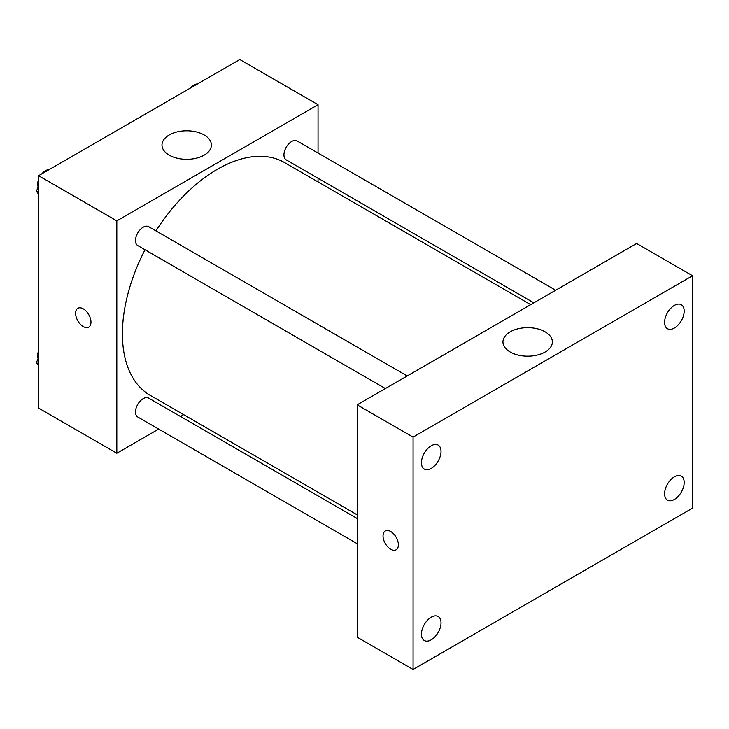 <?xml version="1.0" encoding="UTF-8"?>
<svg xmlns="http://www.w3.org/2000/svg" width="729" height="729" viewBox="0 0 729 729"><rect width="100%" height="100%" fill="white"/><g stroke="black" fill="none" stroke-linecap="round" stroke-linejoin="round"><path stroke-width="1.09" d="M158.676 429.08L116.822 453.247L38.564 408.067L38.564 175.707L239.786 59.532L318.044 104.712L318.044 153.044M183.662 414.655L180.491 416.487M145.007 249.765A134.382 77.584 120 0 0 122.408 333.846A134.382 77.584 120 0 0 150.238 395.364L357.174 514.829M530.685 304.658L284.62 162.603A134.382 77.584 120 0 0 155.915 230.865M318.044 178.24L318.044 181.895M116.822 453.247L116.822 220.887L318.044 104.712M555.671 290.233L297.113 140.961A10.908 6.297 120 0 0 288.711 143.886A10.908 6.297 120 0 0 283.946 154.867A10.908 6.297 120 0 0 286.205 159.861L533.847 302.836M357.174 518.492L148.652 398.107A10.908 6.297 120 0 0 140.25 401.023A10.908 6.297 120 0 0 135.485 412.003A10.908 6.297 120 0 0 137.745 416.997L357.174 543.679M385.386 388.548L137.745 245.573A10.908 6.297 -60 0 1 137.745 232.97A10.908 6.297 -60 0 1 148.652 226.673L407.21 375.945M116.822 220.887L38.564 175.707M169.219 155.14A24.704 14.261 180 0 1 161.984 145.053A24.704 14.261 180 0 1 186.688 130.792A24.704 14.261 180 0 1 211.392 145.053A24.704 14.261 180 0 1 196.137 158.229A24.704 14.261 180 0 1 169.219 155.14M90.97 322.145A10.871 6.279 60 0 1 88.719 327.121A10.871 6.279 60 0 1 77.848 320.842A10.871 6.279 60 0 1 77.848 308.294A10.871 6.279 60 0 1 86.222 311.201A10.871 6.279 60 0 1 90.97 322.145M88.719 327.121A10.871 6.279 60 0 1 77.848 320.842A10.871 6.279 60 0 1 77.848 308.294M357.174 637.192L357.174 404.841L636.654 243.477L692.55 275.753L692.55 508.113L413.07 669.468L357.174 637.192M413.07 669.468L413.07 437.108L357.174 404.841M398.399 544.818A10.871 6.279 60 0 1 396.148 549.794A10.871 6.279 60 0 1 385.276 543.515A10.871 6.279 60 0 1 385.276 530.967A10.871 6.279 60 0 1 393.651 533.874A10.871 6.279 60 0 1 398.399 544.818M413.07 437.108L692.55 275.753M545.128 351.998A24.704 14.261 180 0 1 518.201 355.087A24.704 14.261 180 0 1 502.955 341.91A24.704 14.261 180 0 1 527.659 327.649A24.704 14.261 180 0 1 552.363 341.91A24.704 14.261 180 0 1 545.128 351.998M674.38 305.396A13.851 7.992 120 0 0 664.593 322.355A13.851 7.992 120 0 0 667.463 328.697A13.851 7.992 120 0 0 681.305 320.705A13.851 7.992 120 0 0 681.305 304.713A13.851 7.992 120 0 0 674.38 305.396M431.231 445.774A13.851 7.992 120 0 0 421.444 462.742A13.851 7.992 120 0 0 424.314 469.075A13.851 7.992 120 0 0 438.156 461.083A13.851 7.992 120 0 0 438.156 445.091A13.851 7.992 120 0 0 431.231 445.774M431.231 617.208A13.851 7.992 120 0 0 421.444 634.166A13.851 7.992 120 0 0 424.314 640.509A13.851 7.992 120 0 0 438.156 632.508A13.851 7.992 120 0 0 438.156 616.515A13.851 7.992 120 0 0 431.231 617.208M674.38 476.821A13.851 7.992 120 0 0 664.593 493.788A13.851 7.992 120 0 0 667.463 500.13A13.851 7.992 120 0 0 681.305 492.13A13.851 7.992 120 0 0 681.305 476.137A13.851 7.992 120 0 0 674.38 476.821M396.148 549.794A10.871 6.279 60 0 1 385.276 543.515A10.871 6.279 60 0 1 385.276 530.967M38.564 194.269L36.45 191.262L38.564 185.813M43.612 172.791L58.402 164.253M38.564 192.483L36.45 191.262M38.564 179.425A10.908 6.297 120 0 0 37.671 184.1A10.908 6.297 120 0 0 38.145 186.897M48.652 169.693A10.908 6.297 120 0 0 41.781 173.857M192.073 87.079L206.863 78.541M197.112 83.981A10.908 6.297 120 0 0 190.242 88.145M38.564 365.694L36.45 362.687L38.564 357.237M38.564 363.908L36.45 362.687M38.564 350.849A10.908 6.297 120 0 0 37.671 355.533A10.908 6.297 120 0 0 38.145 358.331"/></g></svg>
